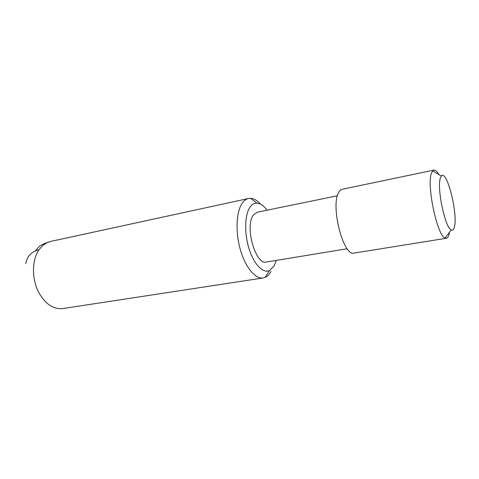 <?xml version="1.0" encoding="UTF-8"?>
<svg xmlns="http://www.w3.org/2000/svg" width="479" height="479" viewBox="0 0 479 479"><rect width="100%" height="100%" fill="white"/><g stroke="black" fill="none" stroke-linecap="round" stroke-linejoin="round"><path stroke-width="0.72" d="M276.311 260.408L274.036 266.073L269.354 270.629C262.803 273.539 253.702 264.055 248.93 248.373C244.104 232.74 244.775 214.305 250.164 206.97C252.086 204.341 254.325 203.066 256.888 203.138C260.331 203.347 263.713 205.701 267.037 210.197M270.994 271.479L270.743 271.928C269.192 274.593 267.348 276.407 265.198 277.365L263.187 277.952C255.283 279.305 245.194 267.162 240.207 249.134C235.171 231.147 236.357 210.88 242.554 202.725C244.302 200.396 246.284 198.989 248.511 198.498L250.601 198.324C253.948 198.54 257.277 200.491 260.588 204.18M347.203 248.733L266.492 262.025C255.541 265.456 244.416 226.064 253.421 215.029L257.283 212.191L337.426 195.779M449.53 232.231L449.218 233.86C448.584 236.548 447.649 238.015 446.404 238.249L354.077 253.092C343.473 257.007 330.253 205.862 338.677 192.54C339.689 190.642 340.892 189.546 342.287 189.253L433.818 170.129C435.321 169.883 437.01 171.386 438.89 174.631M446.404 238.249L445.087 238.003C437.261 235.949 426.526 185.601 431.399 173.344L432.681 170.835L433.818 170.129M440.333 178.152L441.291 176.104C446.638 168.62 458.08 213.4 454.457 226.824C453.793 229.698 452.727 230.752 451.248 230.004C445.177 228.04 436.716 188.103 440.333 178.152M263.187 277.952L62.887 308.548C53.78 309.512 45.912 304.47 39.284 293.429C31.602 279.97 31.596 260.193 39.038 249.739L42.547 245.661L46.643 242.835L50.499 241.47L43.9 243.643M39.038 249.739C31.542 251.571 27.117 256.205 25.776 263.63M35.374 250.9L39.967 245.733L46.643 242.835M256.888 203.138L250.601 198.324M441.291 176.104L432.681 170.835M248.511 198.498L50.499 241.47M451.248 230.004L445.087 238.003M269.354 270.629L265.198 277.365"/></g></svg>
